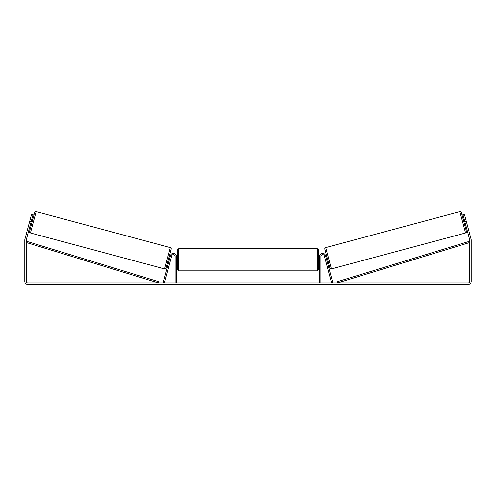 <?xml version="1.0" encoding="UTF-8"?>
<svg xmlns="http://www.w3.org/2000/svg" width="496" height="496" viewBox="0 0 496 496"><rect width="100%" height="100%" fill="white"/><g stroke="black" fill="none" stroke-linecap="round" stroke-linejoin="round"><path stroke-width="0.74" d="M176.328 282.869L176.328 256.333A2.976 2.976 0 0 0 170.475 255.558L163.246 282.546L164.443 282.869L171.678 255.88A1.736 1.736 0 0 1 175.088 256.333L175.088 282.869M320.912 282.869L320.912 256.333A1.736 1.736 0 0 1 324.322 255.88L331.557 282.869L332.754 282.546L325.525 255.558A2.976 2.976 0 0 0 319.672 256.333L319.672 282.869M325.698 247.591A1.24 1.24 0 0 0 324.818 249.11L329.89 268.032A1.24 1.24 0 0 0 331.409 268.913L325.698 247.591L459.848 211.643A1.24 1.24 0 0 1 461.367 212.524L463.258 219.592L464.219 219.331M465.502 224.124L464.541 224.378L466.432 231.446L461.367 212.524M331.409 268.913L465.558 232.965A1.24 1.24 0 0 0 466.432 231.446M325.754 256.432L326.715 256.178M327.038 261.225L327.999 260.964M325.94 257.12L326.858 260.536M464.399 220.019L465.316 223.436M31.143 221.731L29.704 221.34L31.632 214.154L33.071 214.539L26.338 239.655A1.488 1.488 0 0 0 26.288 240.039L26.288 281.381A1.488 1.488 0 0 0 27.776 282.869L468.224 282.869A1.488 1.488 0 0 0 469.712 281.381L469.712 240.039A1.488 1.488 0 0 0 469.662 239.655L462.929 214.539L464.368 214.154L466.296 221.34L464.857 221.731M29.704 221.34L24.899 239.27A2.976 2.976 0 0 0 24.8 240.039L24.8 281.381A2.976 2.976 0 0 0 27.776 284.357L468.224 284.357A2.976 2.976 0 0 0 471.2 281.381L471.2 240.039A2.976 2.976 0 0 0 471.101 239.27L466.296 221.34M36.152 211.643A1.24 1.24 0 0 0 34.633 212.524L29.568 231.446A1.24 1.24 0 0 0 30.442 232.965L164.591 268.913A1.24 1.24 0 0 0 166.11 268.032L171.182 249.11A1.24 1.24 0 0 0 170.302 247.591L36.152 211.643L30.442 232.965M32.742 219.592L31.781 219.331M31.601 220.019L30.684 223.436M31.459 224.378L30.498 224.124M170.246 256.432L169.285 256.178M168.962 261.225L168.001 260.964M170.06 257.12L169.142 260.536M178.56 270.841L317.44 270.841L317.44 248.769L178.56 248.769L178.56 270.841L177.32 269.601L177.32 250.009L177.32 257.325L176.328 257.325M317.44 248.769L318.68 250.009L318.68 259.805L318.68 257.325L319.672 257.325M176.328 258.032L176.328 261.572M319.672 261.572L319.672 258.032M319.672 262.285L318.68 262.285L318.68 259.805L318.68 269.601L317.44 270.841M26.288 242.519L158.286 282.869L158.652 281.678L26.648 241.335L26.288 242.519M469.712 242.519L337.714 282.869L337.348 281.678L469.352 241.335L469.712 242.519M459.848 211.643L465.558 232.965M164.591 268.913L170.302 247.591M178.56 248.769L177.32 250.009M177.32 262.285L176.328 262.285"/></g></svg>

